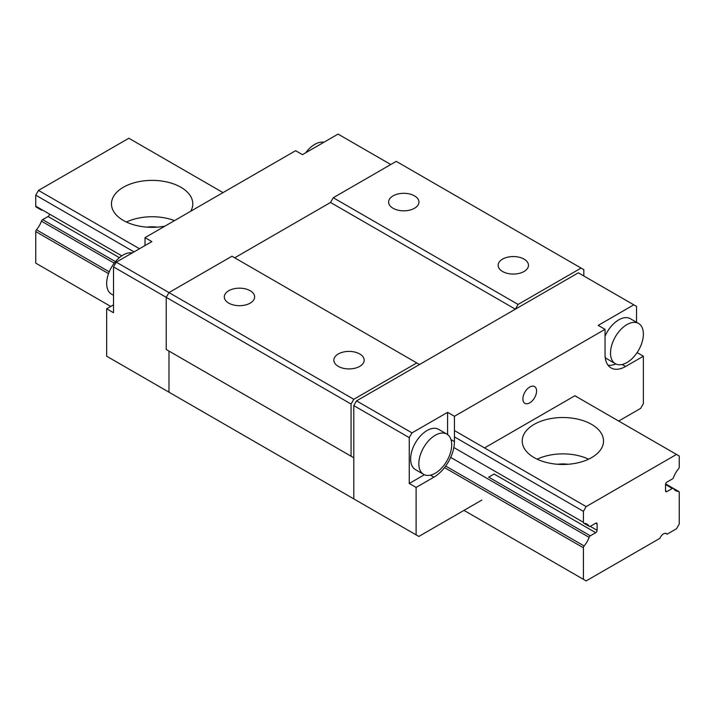<?xml version="1.0" encoding="UTF-8"?>
<svg xmlns="http://www.w3.org/2000/svg" width="715" height="715" viewBox="0 0 715 715"><rect width="100%" height="100%" fill="white"/><g stroke="black" fill="none" stroke-linecap="round" stroke-linejoin="round"><path stroke-width="1.07" d="M228.755 303.124A15.167 8.759 180 0 1 224.304 296.931A15.167 8.759 180 0 1 233.671 288.833A15.167 8.759 180 0 1 250.205 290.737A15.167 8.759 180 0 1 254.647 296.931A15.167 8.759 180 0 1 245.281 305.019A15.167 8.759 180 0 1 228.755 303.124M338.284 366.357A15.167 8.759 180 0 1 333.842 360.163A15.167 8.759 180 0 1 343.209 352.075A15.167 8.759 180 0 1 359.734 353.97A15.167 8.759 180 0 1 364.185 360.163A15.167 8.759 180 0 1 354.819 368.261A15.167 8.759 180 0 1 338.284 366.357M502.582 271.503A15.167 8.759 180 0 1 498.141 265.31A15.167 8.759 180 0 1 507.507 257.221A15.167 8.759 180 0 1 524.032 259.116A15.167 8.759 180 0 1 528.483 265.31A15.167 8.759 180 0 1 519.117 273.398A15.167 8.759 180 0 1 502.582 271.503M393.053 208.262A15.167 8.759 180 0 1 388.603 202.068A15.167 8.759 180 0 1 397.969 193.98A15.167 8.759 180 0 1 414.503 195.874A15.167 8.759 180 0 1 418.945 202.068A15.167 8.759 180 0 1 409.579 210.165A15.167 8.759 180 0 1 393.053 208.262M416.782 362.934L353.8 399.292L351.065 404.038L351.065 456.206L166.229 349.492L166.229 297.324L168.972 292.578L231.946 256.22L419.526 364.516L515.363 309.184L330.527 202.47L234.69 257.802L330.527 202.47L333.262 197.724L396.244 161.367L583.824 269.653L583.824 275.981M581.081 268.08L518.098 304.438L515.363 309.184M356.544 500.473L353.8 498.891L353.8 457.788L351.065 456.206M171.707 393.759L168.972 392.178L168.972 351.074L168.972 392.178L353.8 498.891L353.8 405.62L356.544 400.874L578.346 272.817L633.794 304.831L598.196 325.388L605.042 329.338L454.436 416.291L447.59 412.341L411.992 432.888L356.544 400.874M518.098 304.438L333.262 197.724M353.8 457.788L168.972 351.074M351.065 404.038L113.515 266.892L116.259 262.146L151.857 241.599L145.011 237.639L295.617 150.695L302.463 154.646L338.061 134.089L390.774 164.522M116.259 262.146L353.8 399.292M132.186 252.949A23.238 13.415 120 0 0 123.105 255.032A23.238 13.415 120 0 0 107.92 275.507A23.238 13.415 120 0 0 111.486 294.124L113.515 295.304M323.868 142.285A23.238 13.415 120 0 0 314.779 144.367A23.238 13.415 120 0 0 305.698 152.769M168.972 392.178L106.669 356.213L106.669 308.782L113.515 312.741L113.515 266.892M145.011 245.549L145.011 237.639M106.669 308.782L113.515 304.831M588.597 459.173A40.666 23.479 0 0 0 537.153 459.173M534.123 457.591A40.666 23.479 180 0 1 522.209 440.994A40.666 23.479 180 0 1 547.315 419.303A40.666 23.479 180 0 1 591.627 424.397A40.666 23.479 180 0 1 603.532 440.994A40.666 23.479 180 0 1 578.435 462.685A40.666 23.479 180 0 1 534.123 457.591M174.505 220.613A40.666 23.479 0 0 0 126.403 222.034M164.951 226.128A40.666 23.479 180 0 1 123.373 220.452A40.666 23.479 180 0 1 111.469 203.855A40.666 23.479 180 0 1 136.565 182.164A40.666 23.479 180 0 1 180.877 187.25A40.666 23.479 180 0 1 192.791 203.855A40.666 23.479 180 0 1 190.717 211.256M568.05 464.276A23.238 13.415 0 0 0 557.691 464.276M157.309 227.138A23.238 13.415 0 0 0 146.95 227.138M454.436 430.564L586.148 506.604L676.515 454.436L574.887 395.761M223.017 192.603L128.852 138.245L38.485 190.413L139.497 248.731M676.515 454.436L679.25 456.009L679.25 467.002A1.939 1.117 -60 0 1 678.535 468.808A17.428 10.064 -60 0 0 673.548 477.45A1.939 1.117 -60 0 1 672.341 478.978L666.925 482.098A1.939 1.117 -60 0 0 665.558 484.466L665.558 490.794L666.925 491.58L672.341 488.461A1.939 1.117 -60 0 1 673.307 488.363A1.939 1.117 -60 0 1 673.548 488.595L678.535 491.473A1.939 1.117 -60 0 1 678.848 491.562A1.939 1.117 -60 0 1 679.25 492.447L679.25 523.997L676.515 528.734L667.059 534.194L665.558 533.327M678.535 491.473A17.428 10.064 -60 0 1 675.675 490.669A17.428 10.064 -60 0 1 673.548 488.595M666.925 491.58A1.939 1.117 -60 0 1 665.96 491.679A1.939 1.117 -60 0 1 665.558 490.794M586.148 506.604L583.413 511.35L583.413 522.334A1.939 1.117 -60 0 0 583.806 523.228L589.357 526.428A1.939 1.117 -60 0 1 589.115 526.195L584.128 523.317A1.939 1.117 -60 0 1 583.806 523.228M584.128 523.317A17.428 10.064 -60 0 1 586.988 524.122A17.428 10.064 -60 0 1 589.115 526.195M595.729 523.201A1.939 1.117 -60 0 1 596.703 523.112A1.939 1.117 -60 0 1 597.105 523.997L595.729 523.201L590.322 526.329A1.939 1.117 -60 0 1 589.357 526.428M590.25 526.365L597.105 530.316L597.105 523.997M597.105 530.316A1.939 1.117 -60 0 1 595.729 532.693L494.101 474.018M450.682 457.412L589.115 537.34A1.939 1.117 -60 0 1 590.322 535.812L595.729 532.693M589.115 537.34A17.428 10.064 -60 0 1 584.128 545.974L445.686 466.055M667.059 534.194A5.809 3.352 -60 0 0 666.407 533.587A5.809 3.352 -60 0 0 659.945 538.297L586.148 580.911L583.413 579.329L583.413 547.788A1.939 1.117 -60 0 1 584.128 545.974M38.485 190.413L35.75 195.159L134.018 251.894M454.436 436.883L583.413 511.35M109.243 271.807L36.465 229.792A1.939 1.117 120 0 0 35.75 231.597L35.75 263.138L110.745 306.44M36.465 229.792A17.428 10.064 120 0 0 41.452 221.15L114.23 263.165M119.387 257.668L48.075 216.502L42.659 219.621A1.939 1.117 120 0 0 41.452 221.15M48.075 216.502A1.939 1.117 120 0 0 49.371 214.67M41.684 210.228A1.939 1.117 120 0 0 41.693 210.237A1.939 1.117 120 0 0 41.702 210.237L36.152 207.037A1.939 1.117 120 0 1 35.75 206.152L121.809 255.836M35.75 195.159L35.75 206.152M463.981 510.376L583.413 579.329M529.735 402.849A9.679 5.586 -60 0 1 524.899 403.332A9.679 5.586 -60 0 1 523.416 395.574A9.679 5.586 -60 0 1 529.735 387.038A9.679 5.586 -60 0 1 534.579 386.565A9.679 5.586 -60 0 1 536.062 394.322A9.679 5.586 -60 0 1 529.735 402.849M626.948 324.592A23.238 13.415 -60 0 1 638.567 323.448A23.238 13.415 -60 0 1 642.124 342.065A23.238 13.415 -60 0 1 626.948 362.541A23.238 13.415 -60 0 1 615.329 363.685A23.238 13.415 -60 0 1 611.772 345.068A23.238 13.415 -60 0 1 626.948 324.592M605.042 336.238A23.238 13.415 -60 0 1 618.734 319.855A23.238 13.415 -60 0 1 630.353 318.702L638.567 323.448M435.265 435.265A23.238 13.415 -60 0 1 446.884 434.112A23.238 13.415 -60 0 1 450.45 452.729A23.238 13.415 -60 0 1 435.265 473.205A23.238 13.415 -60 0 1 423.646 474.358A23.238 13.415 -60 0 1 420.089 455.732A23.238 13.415 -60 0 1 435.265 435.265M446.884 434.112L438.67 429.366A23.238 13.415 120 0 0 427.052 430.519A23.238 13.415 120 0 0 411.876 450.995A23.238 13.415 120 0 0 415.433 469.612L423.646 474.358M484.591 447.885L574.958 395.717L577.693 397.299L574.958 395.717M618.698 421.055L640.64 408.39L643.375 403.644L643.375 356.213L625.58 366.491A29.047 16.767 -60 0 1 611.057 367.93A29.047 16.767 -60 0 1 605.042 354.631L605.042 329.338M636.529 322.268L636.529 306.413L633.794 304.831M637.119 352.602L643.375 356.213M353.8 405.62L409.257 437.634L409.257 483.483L416.103 487.433L416.103 534.865L353.8 498.891M416.103 534.865L418.838 536.447L481.856 500.062M454.436 416.291L454.436 441.584A29.047 16.767 -60 0 1 433.898 477.155L416.103 487.433M590.322 535.812L488.694 477.137A1.939 1.117 -60 0 1 488.765 477.102L494.172 473.974M608.045 365.24A29.047 16.767 120 0 0 615.856 363.962M615.329 363.685L607.115 358.948A23.238 13.415 -60 0 1 605.185 357.384M411.992 432.888L409.257 437.634M424.397 474.733L409.257 483.483M447.59 412.341L447.59 434.568M583.413 547.788L444.524 467.601M108.546 273.622L35.75 231.597M453.855 447.536L583.413 522.334M115.446 261.645L42.659 219.621M665.558 484.547L672.341 488.461M433.898 477.155L430.43 475.153M622.113 364.489L625.58 366.491M450.968 439.582L454.436 441.584M678.848 491.562L673.316 488.372M673.307 488.363L665.629 483.93"/></g></svg>
